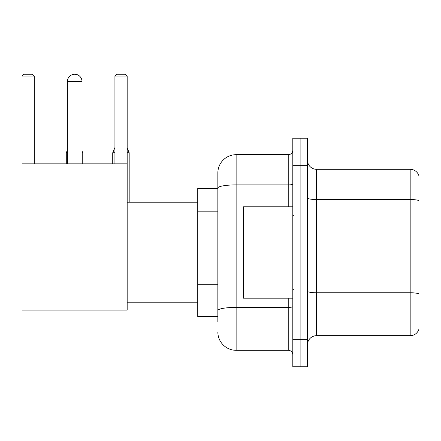 <?xml version="1.0" encoding="UTF-8"?>
<svg xmlns="http://www.w3.org/2000/svg" width="441" height="441" viewBox="0 0 441 441"><rect width="100%" height="100%" fill="white"/><g stroke="black" fill="none" stroke-linecap="round" stroke-linejoin="round"><path stroke-width="0.66" d="M217.848 321.963L217.848 188.075L217.848 188.505L197.739 188.505L197.739 316.478L217.848 316.478M292.807 339.333L292.807 366.758L300.117 366.758L300.117 339.333L300.117 366.758L307.432 366.758L307.432 339.333L300.117 339.333L300.117 165.656L300.117 339.333L292.807 339.333L292.807 165.656L300.117 165.656L300.117 138.231L300.117 165.656L307.432 165.656L307.432 339.333M307.432 165.656L307.432 138.231L292.807 138.231L292.807 165.656M288.232 206.79L288.232 184.9L236.133 184.9A18.279 3.175 180 0 0 217.848 188.075L217.848 172.966A18.279 18.279 0 0 1 236.133 154.686L236.133 350.303L288.232 350.303L288.232 298.199M236.133 154.686L288.232 154.686A4.57 4.57 0 0 0 292.807 150.116M217.848 313.738L217.848 310.563A18.279 3.175 180 0 1 236.133 307.388L288.232 307.388A4.57 0.794 0 0 0 292.807 306.594M217.848 172.966L217.848 183.021M292.807 354.873A4.57 4.57 0 0 0 288.232 350.303M236.133 350.303A18.279 18.279 0 0 1 217.848 332.018M307.432 344.818A9.14 9.14 0 0 1 316.572 335.678L410.174 335.678L410.174 169.311L316.572 169.311A9.14 9.14 0 0 1 307.432 160.171A9.14 9.14 0 0 0 316.572 169.311L316.572 335.678M418.95 175.893A9.14 9.14 0 0 0 410.174 169.311A9.14 9.14 0 0 1 418.95 175.893L418.95 329.096A9.14 9.14 0 0 1 410.174 335.678M418.95 200.793L418.95 293.904A9.14 1.588 180 0 0 410.174 292.763L316.572 292.763A9.14 1.588 -0 0 1 307.432 291.176M67.39 81.557A7.315 7.315 0 0 1 74.7 74.242A7.315 7.315 0 0 1 82.015 81.557L67.39 81.557L67.39 163.826M82.015 163.826L82.015 81.557M22.05 163.826L127.173 163.826L127.173 310.084L22.05 310.084L22.05 76.073L23.88 74.242L32.469 74.242L34.299 76.073L22.05 76.073M34.299 163.826L34.299 76.073M127.173 76.073L114.925 76.073L116.749 74.242L125.343 74.242L127.173 76.073L127.173 163.826M114.925 76.073L114.925 163.826M72.881 74.474A5.942 5.942 0 0 1 74.518 74.242A5.942 5.942 0 0 1 74.606 74.248M82.748 163.826L82.748 152.768L82.015 152.768M66.293 163.826L66.293 152.768L67.39 152.768M127.173 152.768L129.18 152.768L129.18 202.221M112.731 163.826L112.731 152.768L114.925 152.768M292.807 206.79L243.443 206.79L243.443 298.199L292.807 298.199M217.848 211.167L197.739 211.167M217.848 284.296L197.739 284.296M292.807 184.106A4.57 0.794 0 0 1 288.232 184.9L288.232 154.686M418.95 200.666A9.14 1.588 180 0 0 410.174 199.525L316.572 199.525A9.14 1.588 0 0 1 307.432 197.937M127.173 302.769L197.739 302.769M127.173 202.221L197.739 202.221M82.015 151.009L82.748 152.768M67.39 150.133L66.293 152.768M127.173 147.939L129.18 152.768M114.925 147.498L112.731 152.768M293.717 215.93L292.807 215.015M293.717 289.059L292.807 289.969"/></g></svg>
